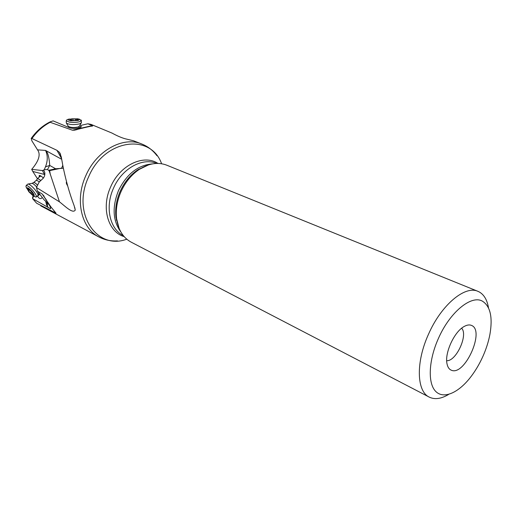 <?xml version="1.0" encoding="UTF-8"?>
<svg xmlns="http://www.w3.org/2000/svg" width="517" height="517" viewBox="0 0 517 517"><rect width="100%" height="100%" fill="white"/><g stroke="black" fill="none" stroke-linecap="round" stroke-linejoin="round"><path stroke-width="0.78" d="M42.446 170.539L31.699 169.369L32.778 171.444L44.423 174.449L42.446 170.539L43.338 170.229L44.016 170.733L44.714 172.387C45.121 174.455 44.624 176.413 43.215 178.268L39.066 182.191L36.442 187.509L59.455 201.83C64.69 205.772 72.813 214.161 75.256 210.076L74.157 205.76C69.414 193.171 65.601 179.58 62.725 164.994L61.284 156.91L59.455 152.347L56.915 150.305L31.944 138.543C36.978 131.434 43.047 126.019 50.143 122.29L72.399 130.194L92.285 125.592L92.614 125.974C94.165 125.282 75.663 129.696 74.435 130.187L72.399 130.194M36.442 187.509L37.502 191.245L44.087 199.833C48.701 203.704 50.853 206.684 50.55 208.778L32.642 198.664L32.7 197.21M46.588 200.292L42.058 193.875L37.502 191.245M42.058 193.875L50.86 206.832L56.036 213.204L36.623 203.233L32.642 198.664M45.619 201.023L46.504 204.68L48.146 207.64M37.386 196.008L37.547 196.189C38.788 198.218 40.029 198.967 41.257 198.431L42.077 197.675M31.699 169.369C38.943 160.877 40.882 154.37 37.521 149.852L31.86 140.805L31.207 138.44L31.944 138.543M32.778 171.444L37.398 178.623M44.423 174.449L44.733 174.914M43.428 178.055C41.463 176.213 40.068 175.347 39.24 175.463L39.169 177.144M45.47 166.862L49.71 165.427C49.399 160.664 48.488 152.515 45.548 150.428C47.848 155.423 47.822 160.897 45.47 166.862L44.223 169.712L43.338 170.229M92.285 125.592L87.89 123.789L90.96 124.364L112.034 133.089C117.055 135.842 121.476 137.748 125.295 138.802L133.593 140.792M50.143 122.29L50.091 121.883L53.115 120.881L69.724 127.848C73.569 129.095 82.462 127.97 81.066 126.432L80.523 126.006L80.749 127.272M87.89 123.789L81.621 125.224L80.523 126.006M446.688 360.704C456.11 361.551 468.396 334.861 461.629 328.237M471.601 325.458C469.481 324.514 466.967 324.883 464.04 326.557C454.256 331.772 444.523 353.014 446.998 363.761C447.69 367.225 449.183 369.397 451.47 370.262C464.744 376.156 485.204 330.647 471.601 325.458M482.8 356.62C479.181 364.621 474.871 371.768 469.869 378.069C457.558 393.527 442.888 399.492 435.288 390.955C427.643 382.541 428.735 359.91 438.442 338.37C449.945 312.042 471.472 294.593 482.49 301.217C490.349 306.245 492.83 317.257 489.942 334.253C488.546 341.653 486.161 349.104 482.8 356.62M488.5 307.867C487.188 299.989 484.08 294.671 479.188 291.918L477.863 291.304C464.964 285.268 441.311 304.94 428.606 333.995C415.649 362.184 416.612 391.563 429.362 397.166C434.849 399.764 441.285 398.84 448.672 394.4M477.863 291.304L166.642 165.143C158.034 161.899 148.928 163.301 139.338 169.35C131.48 174.668 125.366 182.126 120.991 191.71C117.016 200.906 115.562 209.98 116.629 218.917C118.328 230.104 123.22 237.878 131.324 242.234L429.149 397.05M67.63 185.758C66.383 183.929 66.027 182.611 66.564 181.81M63.371 168.232L55.61 168.762L55.371 169.427L61.704 168.09L62.79 165.33M59.455 201.83L49.134 170.746L55.371 169.427M49.134 170.746L47.512 169.518L44.223 169.712M47.7 206.923L46.86 202.205M48.792 170.306L55.61 168.762L49.71 165.427L47.512 169.518M116.396 220.197L116.81 220.152M39.395 176.956L39.195 175.476M40.656 175.87L39.699 175.825L39.615 176.762M40.184 176.284L41.237 176.232M37.321 178.979L37.612 178.475L40.888 180.472M27.588 184.291L28.151 184.007C29.896 184.44 32.248 186.398 35.208 189.894C37.56 192.912 38.471 194.819 37.935 195.6M26.871 188.518C27.013 186.967 28.79 188.078 32.196 191.852C34.122 194.36 34.678 195.723 33.864 195.937L32.765 195.484L28.887 191.807L25.94 186.598L26.212 185.454C27.828 185.577 30.264 187.535 33.515 191.335C36.087 194.657 36.94 196.589 36.08 197.126L34.012 196.298M30.451 193.132L33.172 195.058L33.03 193.759L29.883 189.926L27.886 188.589L28.306 190.495L30.451 193.132M25.94 186.598L26.903 188.621M81.453 122.619L80.051 123.75C74.454 125.017 69.931 124.843 66.473 123.214L66.292 122.548M77.77 118.787C79.424 119.311 79.54 119.866 78.125 120.455L70.629 120.823C68.418 120.371 67.889 119.802 69.026 119.13L77.77 118.787L81.337 120.215L79.993 121.566C76.923 122.477 73.362 122.652 69.317 122.096L66.234 120.81L67.048 119.679L69.168 119.033M69.73 119.537L71.139 120.157L70.991 120.455L72.238 120.564L75.947 120.455L77.957 119.737L75.301 118.845L71.747 118.826L69.73 119.537M79.469 119.194L78.726 119.02M117.443 240.877C110.903 241.271 104.77 239.985 99.044 237.019C81.402 228.436 74.622 200.001 85.816 175.683C96.524 150.486 123.22 136.081 141.677 143.959L133.464 140.747M55.649 213.146L53.994 210.8M33.502 195.962L32.629 198.625M61.678 159.288L45.548 150.428L37.521 149.852M61.536 158.46L56.915 150.305M147.804 165.117L137.884 169.75C130.303 174.882 124.403 182.068 120.19 191.303C116.357 200.169 114.955 208.913 115.989 217.534L118.865 227.803M152.444 163.889C138.078 165.065 126.775 173.938 118.516 190.514C111.976 207.065 112.784 220.94 120.939 232.127M156.554 163.437C142.44 157.207 121.844 168.587 113.501 188.188C104.835 207.013 109.753 229.005 123.259 235.552M157.937 163.424C143.668 153.911 119.854 165.11 110.651 186.895C100.964 207.795 108.085 232.01 124.151 236.612M161.601 163.747C150.706 132.921 104.311 138.905 88.575 176.943C71.378 213.34 96.905 250.577 126.775 239.19M49.522 170.035L50.272 174.3M46.504 204.68L47.454 204.305M37.547 196.189L39.693 194.34M38.096 195.342L39.525 194.108M37.256 179.153L37.392 178.759C37.928 178.462 39.033 179.082 40.727 180.627M36.39 180.239L39.479 181.797M33.553 182.656L33.767 182.475C34.542 182.443 35.815 183.341 37.586 185.183M31.802 183.386L32.073 183.341C33.172 183.567 34.71 184.789 36.694 186.999M31.266 193.662L32.345 192.738L31.24 193.668M31.369 191.71L30.186 192.718M29.792 189.985L28.713 190.909M79.275 126.458L78.991 127.938M81.137 123.175L79.495 126.058L78.468 126.891C74.396 127.828 71.107 127.699 68.593 126.503L68.444 126.271M70.241 119.841L70.228 119.459M73.007 120.474L72.955 118.807M75.353 120.668L75.301 118.845M77.472 119.938L77.466 119.582M98.721 236.851L40.778 205.85M33.172 195.749L32.526 197.752M50.091 121.883C42.672 125.612 36.377 131.131 31.207 138.44M81.156 126.768L81.066 126.432M92.614 125.974L91.625 126.206M77.052 129.586L74.435 130.187M148.592 164.858L139.338 169.35M119.156 228.514L116.629 218.917M141.677 143.959C147.836 146.401 152.929 150.324 156.955 155.72M75.256 210.07L74.739 207.414M44.016 170.733L44.275 171.108M41.987 197.804L41.257 198.431M59.474 152.366L60.586 154.331M116.331 219.848L116.771 219.919M43.241 195.051L44.171 196.376M55.765 212.817L56.036 213.204M37.612 178.475L40.423 176.077M28.151 184.007L32.073 183.341L33.767 182.475L36.604 180.058L37.463 178.552M38.775 193.048L38.122 195.045M36.397 196.854L37.747 195.691M32.765 195.484L34.309 196.492M26.212 185.454L27.899 184.02M32.332 192.731L31.182 193.72M28.939 189.48L28.422 189.913M66.473 123.214L69.007 127.583M66.234 120.81L66.305 122.988M69.026 119.13L67.048 119.679M81.35 120.661L81.395 122.387M71.676 120.616L71.63 119.078M76.419 120.073L76.393 119.253"/></g></svg>
